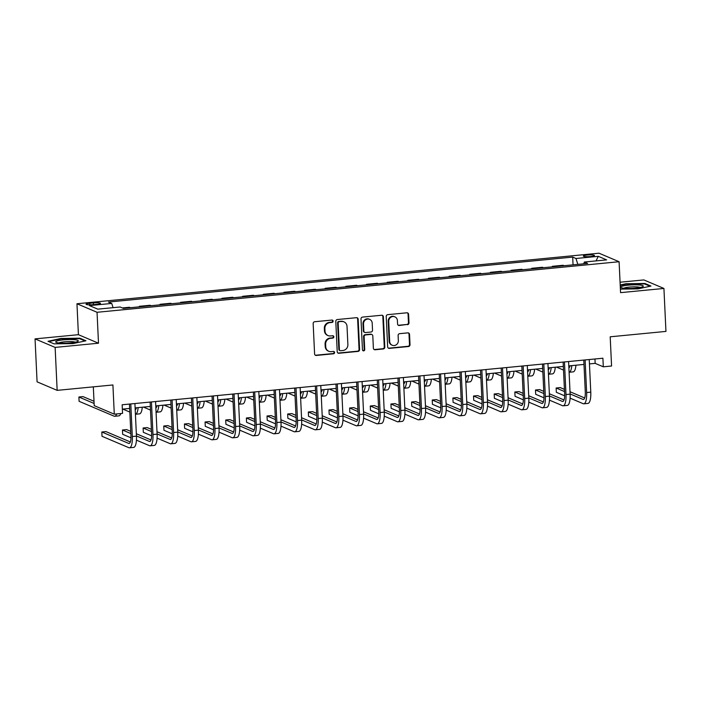 <?xml version="1.0" encoding="UTF-8"?>
<svg xmlns="http://www.w3.org/2000/svg" width="701" height="701" viewBox="0 0 701 701"><rect width="100%" height="100%" fill="white"/><g stroke="black" fill="none" stroke-linecap="round" stroke-linejoin="round"><path stroke-width="1.05" d="M333.124 321.128A1.2 1.122 113 0 0 331.932 320.059L314.705 321.724A1.709 1.604 113 0 0 313.163 323.573L314.591 353.926A1.709 1.604 113 0 0 316.3 355.451L333.527 353.786A1.2 1.122 113 0 0 333.939 351.508A1.2 1.122 113 0 0 333.413 351.429L331.187 351.639A5.468 5.144 113 0 1 325.737 346.75L325.623 344.217A5.468 5.144 113 0 1 330.557 338.32L332.782 338.101A1.2 1.122 113 0 0 333.194 335.823A1.2 1.122 113 0 0 332.677 335.744L330.443 335.954A5.468 5.144 113 0 1 325.001 331.065L324.878 328.532A5.468 5.144 113 0 1 329.82 322.635L332.046 322.416A1.2 1.122 113 0 0 333.124 321.128M328.05 335.595L327.507 335.367A5.468 5.144 113 0 1 324.458 330.837L324.335 328.305A5.468 5.144 113 0 1 329.277 322.407L331.503 322.188A1.2 1.122 113 0 0 332.169 320.059M315.292 355.197A1.709 1.604 113 0 0 315.757 355.223L332.984 353.558A1.2 1.122 113 0 0 333.65 351.429M328.795 351.28L328.252 351.043A5.468 5.144 113 0 1 325.203 346.513L325.08 343.989A5.468 5.144 113 0 1 330.013 338.084L332.248 337.873A1.2 1.122 113 0 0 332.914 335.744M587.158 255.05A5.573 0.859 -2.7 0 0 583.328 256.058A5.573 0.859 -2.7 0 0 590.628 256.531A5.573 0.859 -2.7 0 0 594.457 255.532A5.573 0.859 -2.7 0 0 587.158 255.05M407.456 324.686A1.709 1.604 113 0 0 408.998 322.846L408.595 314.328A1.709 1.604 113 0 0 406.895 312.795L387.758 314.653A1.709 1.604 113 0 0 386.216 316.493L387.653 346.855A1.709 1.604 113 0 0 389.353 348.379L408.481 346.531A1.709 1.604 113 0 0 410.024 344.682L409.542 334.395A1.709 1.604 113 0 0 407.842 332.87L399.649 333.658A1.709 1.604 113 0 0 398.107 335.507L398.352 340.607A4.574 4.302 113 0 1 392.227 345.234A4.574 4.302 113 0 1 389.677 341.448L388.731 321.461A4.574 4.302 113 0 1 394.856 316.834A4.574 4.302 113 0 1 397.406 320.62L397.563 323.95A1.709 1.604 113 0 0 399.263 325.483L406.913 324.458A1.709 1.604 113 0 0 408.455 322.618L408.052 314.101A1.709 1.604 113 0 0 407.36 312.821M55.134 347.407L98.499 343.21L78.416 334.684L35.05 338.881L55.134 347.407L57.158 390.361L112.914 384.963L114.289 414.168L122.552 413.371L122.149 404.775L602.904 358.22L603.307 366.816L611.57 366.01L610.194 336.804L665.95 331.407L663.926 288.453L643.842 279.927L620.07 282.223M98.499 343.21L97.045 312.287L619.097 261.727L620.56 292.65L663.926 288.453M358.167 319.209A1.709 1.604 113 0 0 356.459 317.684L337.33 319.533A1.709 1.604 113 0 0 335.788 321.382L337.216 351.736A1.709 1.604 113 0 0 338.916 353.26L358.053 351.411A1.709 1.604 113 0 0 359.595 349.571L358.167 319.209L357.624 318.981A1.709 1.604 113 0 0 356.923 317.711M362.54 317.097L381.677 315.24A1.709 1.604 113 0 1 383.377 316.773L384.814 347.126A1.709 1.604 113 0 1 383.272 348.967L375.079 349.764A1.709 1.604 113 0 1 373.379 348.231L372.801 335.919A1.709 1.604 113 0 0 371.101 334.395L365.668 334.92A1.709 1.604 113 0 0 364.126 336.76L364.73 349.58A1.2 1.122 113 0 1 363.127 350.789A1.2 1.122 113 0 1 362.461 349.799L360.997 318.937A1.709 1.604 113 0 1 362.54 317.097M57.158 390.361L37.074 381.835L35.05 338.881M93.137 304.681L96.773 304.33A5.398 0.832 -2.7 0 0 100.48 303.358A5.398 0.832 -2.7 0 0 93.399 302.902L89.772 303.253A5.398 0.832 -2.7 0 0 86.065 304.216A5.398 0.832 -2.7 0 0 93.137 304.681M97.045 312.287L76.961 303.752L599.013 253.201L619.097 261.727M573.05 264.838L572.682 257.092L108.445 302.052L111.731 303.445L89.43 305.601L97.789 309.15L120.09 306.994L123.376 308.387L587.613 263.436L584.327 262.034L583.775 263.804M572.682 257.092L575.968 258.485L598.268 256.329L606.628 259.878L584.327 262.034M93.321 386.856L94.214 405.642L114.289 414.168M78.416 334.684L76.961 303.752M589.445 363.907L595.167 363.355L603.307 366.816M122.351 409.139L129.667 408.438M135.118 407.903L150.321 406.431M155.771 405.905L170.965 404.433M176.424 403.907L191.618 402.435M197.077 401.91L212.272 400.437M217.722 399.903L232.925 398.431M238.375 397.905L253.569 396.433M259.028 395.907L274.222 394.435M279.681 393.909L294.876 392.437M300.326 391.903L315.529 390.431M320.979 389.905L336.173 388.433M341.632 387.907L356.827 386.435M362.286 385.909L377.48 384.437M382.93 383.903L398.133 382.439M403.583 381.905L418.777 380.433M424.236 379.907L439.431 378.435M444.89 377.909L460.084 376.437M465.534 375.911L480.737 374.439M486.187 373.905L501.381 372.433M506.841 371.907L522.035 370.435M527.494 369.909L542.688 368.437M548.138 367.911L563.341 366.439M568.791 365.904L583.986 364.432M594.965 358.991L595.167 363.355M111.731 303.445L113.089 307.669M130.465 307.704L129.44 307.266L122.351 307.949M139.376 306.836L139.35 306.302L140.375 306.74M151.118 305.697L150.093 305.268L139.35 306.302M160.03 304.839L160.003 304.304L161.028 304.742M171.771 303.699L170.737 303.27L160.003 304.304M180.683 302.841L180.656 302.306L181.682 302.744M192.416 301.702L191.391 301.264L180.656 302.306M201.327 300.843L201.301 300.308L202.335 300.738M213.069 299.704L212.044 299.266L201.301 300.308M221.98 298.836L221.954 298.311L222.979 298.74M233.722 297.706L232.697 297.268L221.954 298.311M242.634 296.838L242.607 296.304L243.633 296.742M254.375 295.699L253.341 295.27L242.607 296.304M263.287 294.841L263.261 294.306L264.286 294.744M275.02 293.701L273.995 293.263L263.261 294.306M283.931 292.843L283.905 292.308L284.939 292.746M295.673 291.704L294.648 291.265L283.905 292.308M304.584 290.836L304.558 290.31L305.583 290.74M316.326 289.706L315.301 289.268L304.558 290.31M325.238 288.838L325.211 288.304L326.237 288.742M336.979 287.699L335.945 287.27L325.211 288.304M345.891 286.84L345.865 286.306L346.89 286.744M357.624 285.701L356.599 285.263L345.865 286.306M366.535 284.843L366.509 284.308L367.543 284.746M378.277 283.703L377.252 283.265L366.509 284.308M387.189 282.836L387.162 282.31L388.188 282.74M398.93 281.706L397.905 281.267L387.162 282.31M407.842 280.838L407.816 280.304L408.841 280.742M419.584 279.708L418.55 279.27L407.816 280.304M428.495 278.84L428.469 278.306L429.494 278.744M440.228 277.701L439.203 277.272L428.469 278.306M449.139 276.842L449.113 276.308L450.147 276.746M460.881 275.703L459.856 275.265L449.113 276.308M469.793 274.845L469.766 274.31L470.792 274.748M481.534 273.705L480.509 273.267L469.766 274.31M490.446 272.838L490.42 272.312L491.445 272.742M502.188 271.708L501.154 271.269L490.42 272.312M511.099 270.84L511.073 270.306L512.098 270.744M522.832 269.701L521.807 269.272L511.073 270.306M531.744 268.842L531.717 268.308L532.751 268.746M543.485 267.703L542.46 267.265L531.717 268.308M552.397 266.844L552.37 266.31L553.396 266.748M564.139 265.705L563.113 265.267L552.37 266.31M577.852 264.373L575.968 258.485M598.268 256.329L596.043 260.903M73.027 343.595L85.951 340.765L79.896 338.197L60.934 338.452L48.018 341.282L54.065 343.849L73.027 343.595M620.394 289.119L638.041 288.873L650.957 286.052L644.911 283.476L625.949 283.739L620.192 285M60.952 338.916L60.934 338.452M79.932 338.802L79.896 338.197M644.938 284.089L644.911 283.476M625.967 284.203L625.949 283.739M337.908 353.006A1.709 1.604 113 0 0 338.373 353.032L357.51 351.183A1.709 1.604 113 0 0 359.052 349.335L357.624 318.981M339.223 321.724A1.2 1.122 113 0 0 338.145 323.012L339.398 349.659A1.2 1.122 113 0 0 340.59 350.728L342.938 350.5A5.468 5.144 113 0 0 347.88 344.603L347.021 326.394A5.468 5.144 113 0 0 341.571 321.496L338.679 321.496A1.2 1.122 113 0 0 337.602 322.784L338.145 323.012M340.064 350.649L339.521 350.421A1.2 1.122 113 0 1 338.855 349.431L337.602 322.784M343.963 321.855L343.42 321.628A5.468 5.144 113 0 0 341.028 321.268L341.571 321.496M338.679 321.496L341.028 321.268M374.071 349.51A1.709 1.604 113 0 0 374.536 349.527L382.728 348.739A1.709 1.604 113 0 0 384.271 346.899L382.834 316.537A1.709 1.604 113 0 0 382.141 315.266M371.845 334.508L371.302 334.272A1.709 1.604 113 0 0 370.557 334.158L365.125 334.684A1.709 1.604 113 0 0 363.582 336.533L364.187 349.352L364.73 349.58M362.873 350.631A1.2 1.122 113 0 0 364.187 349.352M372.196 323.143A4.574 4.302 113 0 0 369.646 319.358A4.574 4.302 113 0 0 363.521 323.985L363.854 331.03A1.709 1.604 113 0 0 365.554 332.554L370.987 332.029A1.709 1.604 113 0 0 372.529 330.189L372.196 323.143M369.646 319.358L369.103 319.13A4.574 4.302 113 0 0 362.978 323.757L363.521 323.985M364.809 332.44L364.266 332.213A1.709 1.604 113 0 1 363.311 330.793L362.978 323.757M398.256 325.229A1.709 1.604 113 0 0 398.72 325.246L406.913 324.458M394.856 316.834L394.312 316.607A4.574 4.302 113 0 0 388.188 321.233L388.731 321.461M392.227 345.234L391.684 345.006A4.574 4.302 113 0 1 389.134 341.212L388.188 321.233M388.345 348.125A1.709 1.604 113 0 0 388.81 348.152L407.947 346.294A1.709 1.604 113 0 0 409.489 344.454L408.998 334.167A1.709 1.604 113 0 0 408.306 332.896M94.004 401.27L83.016 396.608L78.889 397.011L79.09 401.305L114.07 416.157A13.056 3.934 -95.5 0 0 114.727 416.271A13.056 3.934 -95.5 0 0 116.664 413.94M94.109 403.469L78.889 397.011M114.727 416.271L118.855 415.868A13.056 3.934 -95.5 0 0 120.8 413.537M130.368 441.972L105.947 431.597L101.82 432L102.022 436.294L128.861 447.694A13.056 3.934 -95.5 0 0 129.51 447.799A13.056 3.934 -95.5 0 0 132.323 436.539L130.789 403.942M129.51 447.799L133.637 447.404A13.056 3.934 -95.5 0 0 136.45 436.136L134.916 403.539M129.457 404.074L130.964 435.961A8.701 2.629 84.5 0 1 129.089 443.47A8.701 2.629 84.5 0 1 128.66 443.4L101.82 432M136.432 407.78A8.701 2.629 84.5 0 1 135.214 409.866M136.231 408.438L135.127 407.964M122.806 409.095L129.843 412.083M138.123 407.614A13.056 3.934 -95.5 0 1 135.424 414.265L139.508 413.87A13.056 3.934 -95.5 0 0 142.259 407.211M157.085 405.783A8.701 2.629 84.5 0 1 155.867 407.868M156.884 406.431L155.771 405.967M143.46 407.097L150.487 410.085M158.776 405.616A13.056 3.934 -95.5 0 1 156.069 412.267L160.161 411.873A13.056 3.934 -95.5 0 0 162.912 405.213M177.73 403.776A8.701 2.629 84.5 0 1 176.512 405.87M177.537 404.433L176.424 403.969M164.113 405.099L171.14 408.087M179.43 403.618A13.056 3.934 -95.5 0 1 176.722 410.26L180.805 409.866A13.056 3.934 -95.5 0 0 183.557 403.215M136.432 440.14L149.506 445.696A13.056 3.934 -95.5 0 0 150.163 445.801A13.056 3.934 -95.5 0 0 152.976 434.532L151.434 401.945M150.163 445.801L154.29 445.398A13.056 3.934 -95.5 0 0 157.103 434.138L155.569 401.542M150.11 402.067L151.618 433.963A8.701 2.629 84.5 0 1 149.742 441.472A8.701 2.629 84.5 0 1 149.304 441.393L136.441 435.934M151.013 439.965L136.336 433.735M130.745 431.36L126.601 429.599L122.465 430.002L122.666 434.296L130.991 437.827M130.85 433.56L122.465 430.002M157.085 438.143L170.159 443.689A13.056 3.934 -95.5 0 0 170.816 443.803A13.056 3.934 -95.5 0 0 173.62 432.535L172.087 399.938M170.816 443.803L174.943 443.4A13.056 3.934 -95.5 0 0 177.756 432.131L176.214 399.544M170.764 400.069L172.271 431.956A8.701 2.629 84.5 0 1 170.396 439.474A8.701 2.629 84.5 0 1 169.957 439.396L157.094 433.937M171.666 437.967L156.989 431.737M151.398 429.363L147.245 427.601L143.118 427.996L143.319 432.298L151.635 435.829M151.504 431.562L143.118 427.996M177.739 436.136L190.812 441.691A13.056 3.934 -95.5 0 0 191.461 441.805A13.056 3.934 -95.5 0 0 194.273 430.537L192.74 397.94M191.461 441.805L195.597 441.402A13.056 3.934 -95.5 0 0 198.409 430.134L196.867 397.546M191.417 398.072L192.915 429.958A8.701 2.629 84.5 0 1 191.04 437.468A8.701 2.629 84.5 0 1 190.611 437.398L177.747 431.93M192.319 435.969L177.642 429.739M172.052 427.365L167.898 425.595L163.771 425.998L163.973 430.291L172.288 433.823M172.157 429.564L163.771 425.998M198.383 401.778A8.701 2.629 84.5 0 1 197.165 403.872M198.181 402.435L197.077 401.962M184.757 403.101L191.794 406.081M200.083 401.612A13.056 3.934 -95.5 0 1 197.375 408.262L201.459 407.868A13.056 3.934 -95.5 0 0 204.21 401.217M198.392 434.138L211.465 439.693A13.056 3.934 -95.5 0 0 212.114 439.799A13.056 3.934 -95.5 0 0 214.927 428.539L213.393 395.942M212.114 439.799L216.241 439.404A13.056 3.934 -95.5 0 0 219.054 428.136L217.52 395.539M212.061 396.074L213.568 427.96A8.701 2.629 84.5 0 1 211.693 435.47A8.701 2.629 84.5 0 1 211.264 435.4L198.392 429.932M212.973 433.972L198.295 427.733M192.705 425.358L188.551 423.597L184.424 424L184.626 428.293L192.941 431.825M192.801 427.557L184.424 424M74.534 339.722A11.312 1.744 -2.7 0 0 60.987 340.16A11.312 1.744 -2.7 0 0 56.141 342.351A11.312 1.744 -2.7 0 0 59.462 343.017A11.312 1.744 -2.7 0 0 77.899 341.326A11.312 1.744 -2.7 0 0 74.534 339.722M75.27 342.176A8.57 1.323 -2.7 0 0 72.781 341.685A8.57 1.323 -2.7 0 0 58.84 342.955M48.746 341.589L61.136 338.881L79.511 338.627L85.023 340.966M635.535 288.146A11.312 1.744 -2.7 0 0 642.913 286.613A11.312 1.744 -2.7 0 0 639.794 285.027A11.312 1.744 -2.7 0 0 628.482 285.149A11.312 1.744 -2.7 0 0 621.147 287.638A11.312 1.744 -2.7 0 0 635.535 288.146M640.285 287.463A8.57 1.323 -2.7 0 0 629.41 287.086A8.57 1.323 -2.7 0 0 623.846 288.234M620.219 285.465L626.151 284.159L644.526 283.914L650.037 286.253M219.036 399.78A8.701 2.629 84.5 0 1 217.818 401.866M218.835 400.437L217.731 399.964M205.411 401.095L212.447 404.083M220.727 399.614A13.056 3.934 -95.5 0 1 218.029 406.265L222.112 405.87A13.056 3.934 -95.5 0 0 224.863 399.211M239.689 397.782A8.701 2.629 84.5 0 1 238.471 399.868M239.488 398.44L238.375 397.966M226.064 399.097L233.091 402.085M241.381 397.616A13.056 3.934 -95.5 0 1 238.673 404.267L242.765 403.872A13.056 3.934 -95.5 0 0 245.516 397.213M260.334 395.776A8.701 2.629 84.5 0 1 259.116 397.87M260.141 396.433L259.028 395.969M246.717 397.099L253.744 400.087M259.326 402.269L263.41 401.866A13.056 3.934 -95.5 0 0 266.161 395.215M259.326 402.26A13.056 3.934 -95.5 0 0 262.034 395.618M280.987 393.778A8.701 2.629 84.5 0 1 279.769 395.872M280.786 394.435L279.681 393.962M267.361 395.101L274.398 398.08M282.687 393.611A13.056 3.934 -95.5 0 1 279.979 400.262L284.063 399.868A13.056 3.934 -95.5 0 0 286.814 393.217M301.64 391.78A8.701 2.629 84.5 0 1 300.422 393.866M301.439 392.437L300.335 391.964M288.015 393.095L295.051 396.083M303.331 391.614A13.056 3.934 -95.5 0 1 300.633 398.264L304.716 397.87A13.056 3.934 -95.5 0 0 307.467 391.219M219.036 432.14L232.11 437.696A13.056 3.934 -95.5 0 0 232.767 437.801A13.056 3.934 -95.5 0 0 235.58 426.532L234.038 393.944M232.767 437.801L236.894 437.406A13.056 3.934 -95.5 0 0 239.707 426.138L238.174 393.541M232.714 394.067L234.222 425.963A8.701 2.629 84.5 0 1 232.346 433.472A8.701 2.629 84.5 0 1 231.908 433.393L219.045 427.934M233.617 431.974L218.94 425.735M213.349 423.36L209.205 421.599L205.069 422.002L205.27 426.296L213.595 429.827M213.454 425.56L205.069 422.002M239.689 430.142L252.763 435.689A13.056 3.934 -95.5 0 0 253.42 435.803A13.056 3.934 -95.5 0 0 256.224 424.534L254.691 391.947M253.42 435.803L257.547 435.4A13.056 3.934 -95.5 0 0 260.36 424.14L258.818 391.544M253.368 392.069L254.875 423.956A8.701 2.629 84.5 0 1 253 431.474A8.701 2.629 84.5 0 1 252.562 431.395L239.698 425.936M254.27 429.967L239.593 423.737M234.003 421.362L229.849 419.601L225.722 419.995L225.924 424.298L234.239 427.829M234.108 423.562L225.722 419.995M260.343 428.145L273.416 433.691A13.056 3.934 -95.5 0 0 274.065 433.805A13.056 3.934 -95.5 0 0 276.877 422.537L275.344 389.94M274.065 433.805L278.201 433.402A13.056 3.934 -95.5 0 0 281.013 422.133L279.471 389.546M274.021 390.071L275.519 421.958A8.701 2.629 84.5 0 1 273.644 429.468A8.701 2.629 84.5 0 1 273.215 429.398L260.351 423.939M274.923 427.969L260.246 421.739M254.656 419.364L250.502 417.603L246.375 417.998L246.577 422.291L254.892 425.831M254.761 421.564L246.375 417.998M280.996 426.138L294.07 431.693A13.056 3.934 -95.5 0 0 294.718 431.807A13.056 3.934 -95.5 0 0 297.531 420.539L295.997 387.942M294.718 431.807L298.845 431.404A13.056 3.934 -95.5 0 0 301.658 420.136L300.124 387.539M294.665 388.074L296.173 419.96A8.701 2.629 84.5 0 1 294.297 427.47A8.701 2.629 84.5 0 1 293.868 427.4L280.996 421.932M295.577 425.971L280.899 419.733M275.309 417.367L271.156 415.597L267.028 416L267.23 420.293L275.546 423.825M275.405 419.557L267.028 416M301.64 424.14L314.714 429.695A13.056 3.934 -95.5 0 0 315.371 429.801A13.056 3.934 -95.5 0 0 318.184 418.532L316.642 385.944M315.371 429.801L319.498 429.406A13.056 3.934 -95.5 0 0 322.311 418.138L320.778 385.541M315.319 386.067L316.826 417.962A8.701 2.629 84.5 0 1 314.951 425.472A8.701 2.629 84.5 0 1 314.512 425.402L301.649 419.934M316.221 423.974L301.544 417.735M295.953 415.36L291.809 413.599L287.673 414.002L287.874 418.295L296.199 421.827M296.059 417.559L287.673 414.002M322.294 389.782A8.701 2.629 84.5 0 1 321.076 391.868M322.092 390.439L320.979 389.966M308.668 391.097L315.695 394.085M323.985 389.616A13.056 3.934 -95.5 0 1 321.277 396.267L325.369 395.872A13.056 3.934 -95.5 0 0 328.121 389.213M322.294 422.142L335.367 427.698A13.056 3.934 -95.5 0 0 336.024 427.803A13.056 3.934 -95.5 0 0 338.828 416.534L337.295 383.946M336.024 427.803L340.151 427.4A13.056 3.934 -95.5 0 0 342.964 416.14L341.422 383.543M335.972 384.069L337.479 415.965A8.701 2.629 84.5 0 1 335.604 423.474A8.701 2.629 84.5 0 1 335.166 423.395L322.302 417.936M336.874 421.967L322.197 415.737M316.607 413.362L312.453 411.601L308.326 412.004L308.528 416.298L316.843 419.829M316.712 415.562L308.326 412.004M342.938 387.776A8.701 2.629 84.5 0 1 341.72 389.87M342.745 388.433L341.632 387.968M329.321 389.099L336.349 392.087M344.638 387.618A13.056 3.934 -95.5 0 1 341.93 394.269L346.014 393.866A13.056 3.934 -95.5 0 0 348.765 387.215M342.947 420.144L356.02 425.691A13.056 3.934 -95.5 0 0 356.669 425.805A13.056 3.934 -95.5 0 0 359.482 414.536L357.948 381.94M356.669 425.805L360.805 425.402A13.056 3.934 -95.5 0 0 363.617 414.133L362.075 381.546M356.625 382.071L358.123 413.958A8.701 2.629 84.5 0 1 356.248 421.467A8.701 2.629 84.5 0 1 355.819 421.397L342.955 415.938M357.528 419.969L342.85 413.739M337.26 411.364L333.106 409.603L328.979 409.997L329.181 414.291L337.496 417.831M337.365 413.564L328.979 409.997M363.591 385.778A8.701 2.629 84.5 0 1 362.373 387.872M363.39 386.435L362.286 385.962M349.965 387.101L357.002 390.089M365.291 385.611A13.056 3.934 -95.5 0 1 362.583 392.262L366.667 391.868A13.056 3.934 -95.5 0 0 369.418 385.217M363.6 418.138L376.674 423.693A13.056 3.934 -95.5 0 0 377.322 423.807A13.056 3.934 -95.5 0 0 380.135 412.538L378.601 379.942M377.322 423.807L381.449 423.404A13.056 3.934 -95.5 0 0 384.262 412.135L382.728 379.539M377.269 380.073L378.777 411.96A8.701 2.629 84.5 0 1 376.901 419.47A8.701 2.629 84.5 0 1 376.472 419.4L363.6 413.932M378.181 417.971L363.504 411.741M357.913 409.366L353.76 407.596L349.633 408L349.834 412.293L358.15 415.824M358.009 411.557L349.633 408M384.244 383.78A8.701 2.629 84.5 0 1 383.026 385.865M384.043 384.437L382.939 383.964M370.619 385.103L377.655 388.082M385.936 383.613A13.056 3.934 -95.5 0 1 383.237 390.264L387.32 389.87A13.056 3.934 -95.5 0 0 390.071 383.219M384.244 416.14L397.318 421.695A13.056 3.934 -95.5 0 0 397.975 421.8A13.056 3.934 -95.5 0 0 400.788 410.541L399.246 377.944M397.975 421.8L402.102 421.406A13.056 3.934 -95.5 0 0 404.915 410.138L403.382 377.541M397.923 378.076L399.43 409.962A8.701 2.629 84.5 0 1 397.555 417.472A8.701 2.629 84.5 0 1 397.116 417.402L384.253 411.934M398.825 415.973L384.148 409.735M378.558 407.36L374.413 405.599L370.277 406.002L370.478 410.295L378.803 413.827M378.663 409.559L370.277 406.002M404.898 381.782A8.701 2.629 84.5 0 1 403.68 383.868M404.696 382.439L403.583 381.966M391.272 383.096L398.299 386.085M406.589 381.616A13.056 3.934 -95.5 0 1 403.881 388.266L407.973 387.872A13.056 3.934 -95.5 0 0 410.725 381.213M404.898 414.142L417.971 419.697A13.056 3.934 -95.5 0 0 418.62 419.803A13.056 3.934 -95.5 0 0 421.432 408.534L419.899 375.946M418.62 419.803L422.756 419.408A13.056 3.934 -95.5 0 0 425.568 408.14L424.026 375.543M418.576 376.069L420.083 407.964A8.701 2.629 84.5 0 1 418.208 415.474A8.701 2.629 84.5 0 1 417.77 415.395L404.906 409.936M419.478 413.967L404.801 407.737M399.211 405.362L395.057 403.601L390.93 404.004L391.132 408.297L399.447 411.829M399.316 407.561L390.93 404.004M425.542 379.784A8.701 2.629 84.5 0 1 424.324 381.87M425.349 380.441L424.236 379.968M411.925 381.099L418.953 384.087M427.242 379.618A13.056 3.934 -95.5 0 1 424.534 386.269L428.618 385.874A13.056 3.934 -95.5 0 0 431.369 379.215M425.551 412.144L438.624 417.691A13.056 3.934 -95.5 0 0 439.273 417.805A13.056 3.934 -95.5 0 0 442.086 406.536L440.552 373.94M439.273 417.805L443.409 417.402A13.056 3.934 -95.5 0 0 446.222 406.133L444.679 373.545M439.229 374.071L440.727 405.958A8.701 2.629 84.5 0 1 438.852 413.476A8.701 2.629 84.5 0 1 438.423 413.397L425.56 407.938M440.132 411.969L425.454 405.739M419.864 403.364L415.711 401.603L411.583 401.997L411.785 406.3L420.101 409.831M419.969 405.564L411.583 401.997M446.195 377.778A8.701 2.629 84.5 0 1 444.977 379.872M445.994 378.435L444.89 377.97M432.57 379.101L439.606 382.089M447.895 377.62A13.056 3.934 -95.5 0 1 445.188 384.262L449.271 383.868A13.056 3.934 -95.5 0 0 452.022 377.217M466.848 375.78A8.701 2.629 84.5 0 1 465.63 377.874M466.647 376.437L465.543 375.964M453.223 377.103L460.259 380.082M468.54 375.613A13.056 3.934 -95.5 0 1 465.841 382.264L469.924 381.87A13.056 3.934 -95.5 0 0 472.676 375.219M487.502 373.782A8.701 2.629 84.5 0 1 486.284 375.867M487.3 374.439L486.187 373.966M473.876 375.096L480.904 378.084M489.193 373.615A13.056 3.934 -95.5 0 1 486.485 380.266L490.577 379.872A13.056 3.934 -95.5 0 0 493.329 373.212M508.146 371.784A8.701 2.629 84.5 0 1 506.928 373.87M507.953 372.441L506.841 371.968M494.529 373.098L501.557 376.087M509.846 371.618A13.056 3.934 -95.5 0 1 507.138 378.268L511.222 377.874A13.056 3.934 -95.5 0 0 513.973 371.215M446.204 410.138L459.278 415.693A13.056 3.934 -95.5 0 0 459.926 415.807A13.056 3.934 -95.5 0 0 462.739 404.538L461.205 371.942M459.926 415.807L464.053 415.404A13.056 3.934 -95.5 0 0 466.866 404.135L465.333 371.548M459.874 372.073L461.381 403.96A8.701 2.629 84.5 0 1 459.505 411.469A8.701 2.629 84.5 0 1 459.076 411.399L446.204 405.932M460.785 409.971L446.108 403.741M440.517 401.366L436.364 399.605L432.237 399.999L432.438 404.293L440.754 407.824M440.614 403.566L432.237 399.999M466.848 408.14L479.922 413.695A13.056 3.934 -95.5 0 0 480.579 413.8A13.056 3.934 -95.5 0 0 483.392 402.54L481.85 369.944M480.579 413.8L484.706 413.406A13.056 3.934 -95.5 0 0 487.519 402.137L485.986 369.541M480.527 370.075L482.034 401.962A8.701 2.629 84.5 0 1 480.159 409.472A8.701 2.629 84.5 0 1 479.721 409.402L466.857 403.934M481.429 407.973L466.752 401.734M461.162 399.36L457.017 397.598L452.881 398.002L453.083 402.295L461.407 405.826M461.267 401.559L452.881 398.002M487.502 406.142L500.575 411.697A13.056 3.934 -95.5 0 0 501.224 411.802A13.056 3.934 -95.5 0 0 504.037 400.534L502.503 367.946M501.224 411.802L505.36 411.408A13.056 3.934 -95.5 0 0 508.172 400.14L506.63 367.543M501.18 368.069L502.687 399.964A8.701 2.629 84.5 0 1 500.812 407.474A8.701 2.629 84.5 0 1 500.374 407.404L487.51 401.936M502.082 405.975L487.405 399.736M481.815 397.362L477.661 395.601L473.534 396.004L473.736 400.297L482.051 403.829M481.92 399.561L473.534 396.004M508.155 404.144L521.229 409.691A13.056 3.934 -95.5 0 0 521.877 409.805A13.056 3.934 -95.5 0 0 524.69 398.536L523.156 365.948M521.877 409.805L526.013 409.402A13.056 3.934 -95.5 0 0 528.826 398.142L527.283 365.545M521.833 366.071L523.332 397.958A8.701 2.629 84.5 0 1 521.456 405.476A8.701 2.629 84.5 0 1 521.027 405.397L508.164 399.938M522.736 403.969L508.059 397.739M502.468 395.364L498.315 393.603L494.187 393.997L494.389 398.299L502.705 401.831M502.573 397.563L494.187 393.997M528.799 369.777A8.701 2.629 84.5 0 1 527.581 371.872M528.598 370.435L527.494 369.97M515.174 371.101L522.21 374.089M530.499 369.62A13.056 3.934 -95.5 0 1 527.792 376.262L531.875 375.867A13.056 3.934 -95.5 0 0 534.626 369.217M528.808 402.146L541.882 407.693A13.056 3.934 -95.5 0 0 542.53 407.807A13.056 3.934 -95.5 0 0 545.343 396.538L543.81 363.942M542.53 407.807L546.657 407.404A13.056 3.934 -95.5 0 0 549.47 396.135L547.937 363.547M542.478 364.073L543.985 395.96A8.701 2.629 84.5 0 1 542.11 403.469A8.701 2.629 84.5 0 1 541.68 403.399L528.808 397.94M543.389 401.971L528.712 395.741M523.121 393.366L518.968 391.605L514.841 391.999L515.042 396.293L523.358 399.833M523.218 395.566L514.841 391.999M549.453 367.78A8.701 2.629 84.5 0 1 548.235 369.874M549.251 368.437L548.147 367.964M535.827 369.103L542.863 372.082M551.144 367.613A13.056 3.934 -95.5 0 1 548.445 374.264L552.528 373.87A13.056 3.934 -95.5 0 0 555.28 367.219M549.453 400.14L562.526 405.695A13.056 3.934 -95.5 0 0 563.183 405.809A13.056 3.934 -95.5 0 0 565.996 394.54L564.454 361.944M563.183 405.809L567.311 405.406A13.056 3.934 -95.5 0 0 570.123 394.137L568.59 361.541M563.131 362.075L564.638 393.962A8.701 2.629 84.5 0 1 562.763 401.471A8.701 2.629 84.5 0 1 562.325 401.401L549.461 395.934M564.033 399.973L549.356 393.743M543.766 391.368L539.621 389.598L535.485 390.001L535.687 394.295L544.011 397.826M543.871 393.559L535.485 390.001M570.106 365.782A8.701 2.629 84.5 0 1 568.888 367.867M569.904 366.439L568.791 365.966M556.48 367.105L563.508 370.084M571.797 365.615A13.056 3.934 -95.5 0 1 569.089 372.266L573.181 371.872A13.056 3.934 -95.5 0 0 575.933 365.221M570.106 398.142L583.179 403.697A13.056 3.934 -95.5 0 0 583.828 403.802A13.056 3.934 -95.5 0 0 586.641 392.542L585.107 359.946M583.828 403.802L587.964 403.408A13.056 3.934 -95.5 0 0 590.777 392.139L589.234 359.543M583.784 360.069L585.291 391.964A8.701 2.629 84.5 0 1 583.416 399.474A8.701 2.629 84.5 0 1 582.978 399.404L570.115 393.936M584.687 397.975L570.009 391.736M564.419 389.362L560.265 387.6L556.138 388.003L556.34 392.297L564.655 395.828M564.524 391.561L556.138 388.003M89.842 304.83L89.772 303.253M93.487 304.646L93.399 302.902M329.277 322.407L329.82 322.635M324.335 328.305L324.878 328.532M324.458 330.837L325.001 331.065M332.248 337.873L332.782 338.101M330.013 338.084L330.557 338.32M325.08 343.989L325.623 344.217M325.203 346.513L325.737 346.75M332.984 353.558L333.527 353.786M315.757 355.223L316.3 355.451M331.503 322.188L332.046 322.416M359.052 349.335L359.595 349.571M357.51 351.183L358.053 351.411M338.373 353.032L338.916 353.26M338.855 349.431L339.398 349.659M382.834 316.537L383.377 316.773M384.271 346.899L384.814 347.126M382.728 348.739L383.272 348.967M374.536 349.527L375.079 349.764M370.557 334.158L371.101 334.395M365.125 334.684L365.668 334.92M363.582 336.533L364.126 336.76M363.311 330.793L363.854 331.03M398.72 325.246L399.263 325.483M389.134 341.212L389.677 341.448M408.998 334.167L409.542 334.395M409.489 344.454L410.024 344.682M407.947 346.294L408.481 346.531M388.81 348.152L389.353 348.379M408.052 314.101L408.595 314.328M408.455 322.618L408.998 322.846M132.323 436.539L136.45 436.136M128.66 443.4L129.501 443.312M152.976 434.532L157.103 434.138M149.304 441.393L150.154 441.315M173.62 432.535L177.756 432.131M169.957 439.396L170.807 439.317M194.273 430.537L198.409 430.134M190.611 437.398L191.452 437.319M214.927 428.539L219.054 428.136M211.264 435.4L212.105 435.312M235.58 426.532L239.707 426.138M231.908 433.393L232.758 433.314M256.224 424.534L260.36 424.14M252.562 431.395L253.411 431.317M276.877 422.537L281.013 422.133M273.215 429.398L274.056 429.319M297.531 420.539L301.658 420.136M293.868 427.4L294.709 427.312M318.184 418.532L322.311 418.138M314.512 425.402L315.362 425.314M338.828 416.534L342.964 416.14M335.166 423.395L336.016 423.316M359.482 414.536L363.617 414.133M355.819 421.397L356.66 421.319M380.135 412.538L384.262 412.135M376.472 419.4L377.313 419.321M400.788 410.541L404.915 410.138M397.116 417.402L397.966 417.314M421.432 408.534L425.568 408.14M417.77 415.395L418.62 415.316M442.086 406.536L446.222 406.133M438.423 413.397L439.264 413.318M462.739 404.538L466.866 404.135M459.076 411.399L459.917 411.321M483.392 402.54L487.519 402.137M479.721 409.402L480.571 409.314M504.037 400.534L508.172 400.14M500.374 407.404L501.224 407.316M524.69 398.536L528.826 398.142M521.027 405.397L521.868 405.318M545.343 396.538L549.47 396.135M541.68 403.399L542.521 403.32M565.996 394.54L570.123 394.137M562.325 401.401L563.175 401.314M586.641 392.542L590.777 392.139M582.978 399.404L583.828 399.316"/></g></svg>

